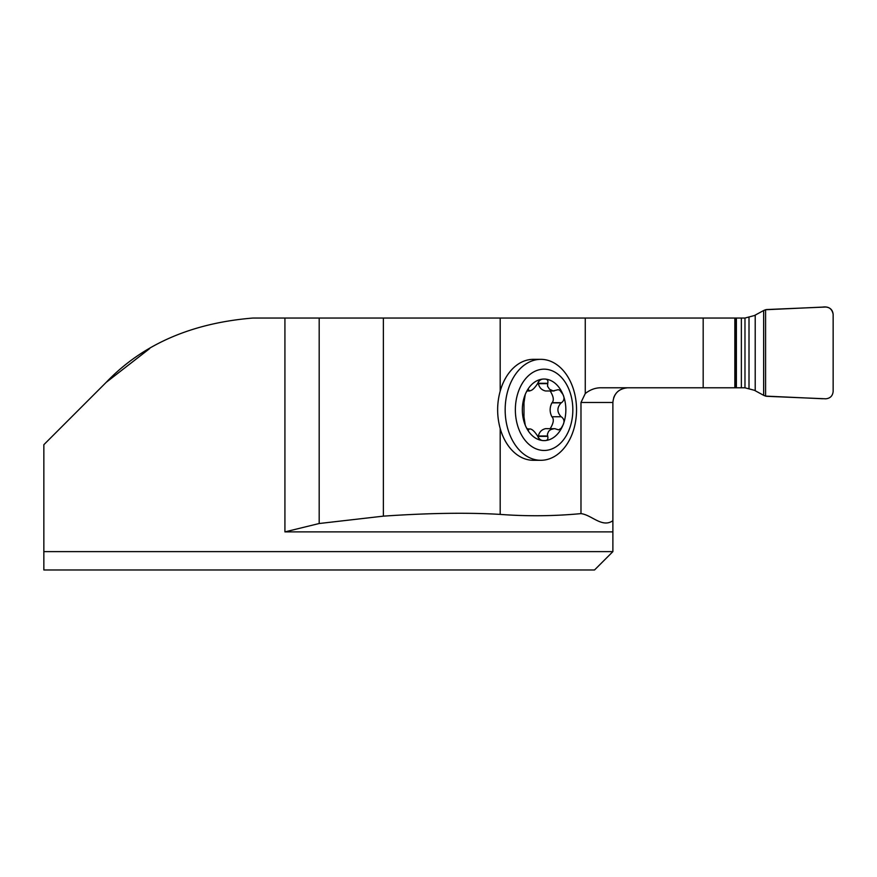 <?xml version="1.0" encoding="UTF-8"?>
<svg xmlns="http://www.w3.org/2000/svg" width="877" height="877" viewBox="0 0 877 877"><rect width="100%" height="100%" fill="white"/><g stroke="black" fill="none" stroke-linecap="round" stroke-linejoin="round"><path stroke-width="1.32" d="M734.838 318.044L744.376 318.044A18.461 18.351 180 0 0 744.979 318.033L754.373 315.556L763.648 310.513L763.648 395.319L754.373 390.276L744.979 387.798A18.461 18.351 0 0 0 744.376 387.787L734.838 387.787L734.838 318.044L500.186 318.044L500.186 391.153A50.482 35.694 -90 0 1 533.348 359.34L540.857 359.34A50.482 35.694 -90 0 1 576.54 409.822A50.482 35.694 -90 0 1 540.857 460.293A50.482 35.694 -90 0 1 505.163 409.822A50.482 35.694 -90 0 1 540.857 359.34M540.857 460.293L533.348 460.293A50.482 35.694 -90 0 1 500.186 428.491L500.186 514.393C527.099 516.421 554.034 516.169 580.98 513.615L580.98 402.477L585.266 393.543C590.353 389.509 595.834 387.59 601.732 387.787L734.838 387.787M500.186 318.044L252.938 318.044C191.252 323.087 142.326 344.529 106.172 382.372L149.627 348.607M580.98 513.615C591.646 514.865 602.225 528.272 612.88 520.686L612.88 551.622L43.85 551.622L43.85 444.694L106.172 382.372M43.85 551.622L43.85 569.973L594.529 569.973L612.88 551.622M612.88 531.89L284.926 531.89L319.184 523.514L383.37 516.147C428.656 513.034 467.594 512.453 500.186 514.393M612.88 520.686L612.88 402.477C613.768 393.576 618.658 388.675 627.57 387.787M617.496 391.789L615.786 393.707M614.963 394.935L613.714 397.588M319.184 318.044L319.184 523.514M500.186 391.153C496.788 403.563 496.788 416.016 500.186 428.491M538.335 437.831L538.368 435.99C539.3 431.999 541.69 429.555 545.549 428.656L554.977 428.71L558.671 429.894L561.214 428.162L562.935 425.202A30.772 21.761 -90 0 1 544.102 440.594C547.171 440.813 548.388 439.399 547.763 436.362L538.368 436.362M527.088 428.656L529.094 429.061C531.276 428.371 534.104 430.684 537.579 435.99L537.733 436.362C539.267 439.399 541.394 440.813 544.102 440.594A30.772 21.761 -90 0 1 525.257 425.202L523.986 416.948L523.986 402.696L525.257 394.431C526.748 390.791 527.998 389.443 529.006 390.408L529.763 390.978L527.088 390.978M547.763 436.362L547.391 434.247L548.64 431.265L550.657 429.598L554.154 428.656M527.406 390.583L529.094 390.583C531.276 391.263 534.104 388.95 537.579 383.644L537.733 383.282C539.267 380.234 541.394 378.82 544.102 379.05C547.171 378.831 548.388 380.234 547.763 383.282L547.544 386.275L549.572 389.311L553.157 390.901L558.189 389.695L559.778 390.188L562.935 394.431C564.7 397.862 564.229 400.614 561.51 402.696L561.148 402.883C556.84 407.509 556.84 412.135 561.148 416.75L551.885 416.75C549.561 412.135 549.561 407.509 551.885 402.883L552.115 402.696C554.165 400.307 553.519 396.404 550.186 390.978M550.186 428.656C553.519 423.229 554.165 419.327 552.115 416.948M561.51 416.948C564.229 419.031 564.7 421.782 562.935 425.202A30.772 21.761 -90 0 0 562.935 394.431A30.772 21.761 -90 0 0 544.102 379.05A30.772 21.761 -90 0 0 525.257 394.431A30.772 21.761 -90 0 0 525.257 425.202C526.748 428.853 527.998 430.19 529.006 429.237L527.548 429.237M561.51 402.696L552.115 402.696M554.154 390.978L545.549 390.978C541.69 390.09 539.3 387.645 538.368 383.644L538.335 381.802M547.763 383.282L538.368 383.282M528.59 389.695L529.006 390.408L527.548 390.408M527.406 429.061L529.094 429.061L528.59 429.949M572.834 409.822A40.638 28.733 -90 0 1 529.73 445.012A40.638 28.733 -90 0 1 529.73 374.622A40.638 28.733 -90 0 1 572.834 409.822M763.648 310.513L765.588 309.734A7.498 7.345 135.6 0 1 767.068 309.526L825.805 307.027C830.234 307.498 832.679 309.943 833.15 314.372L833.15 391.46C832.679 395.889 830.234 398.333 825.805 398.805L767.068 396.316A7.498 7.345 -135.6 0 1 765.588 396.097L763.648 395.319M822.604 398.739L765.588 396.097L765.588 309.734L822.604 307.093C828.557 306.248 832.076 308.682 833.15 314.372L833.15 391.46C832.679 395.889 830.234 398.333 825.805 398.805M585.266 318.044L585.266 393.543M284.926 531.89L284.926 318.044M612.88 402.477L580.98 402.477M383.37 318.044L383.37 516.147M703.179 318.044L703.179 387.787M547.632 435.99L538.368 435.99M561.148 416.75L551.885 416.75M561.148 402.883L551.885 402.883M547.632 383.644L538.368 383.644M735.463 318.044L735.463 387.787M736.384 318.044L736.384 387.787M741.372 318.044L741.372 387.787M755.207 315.128L755.207 390.703M744.979 318.033L744.979 387.798M749.002 317.496L749.002 388.336M765.588 309.734L765.588 396.097"/></g></svg>

